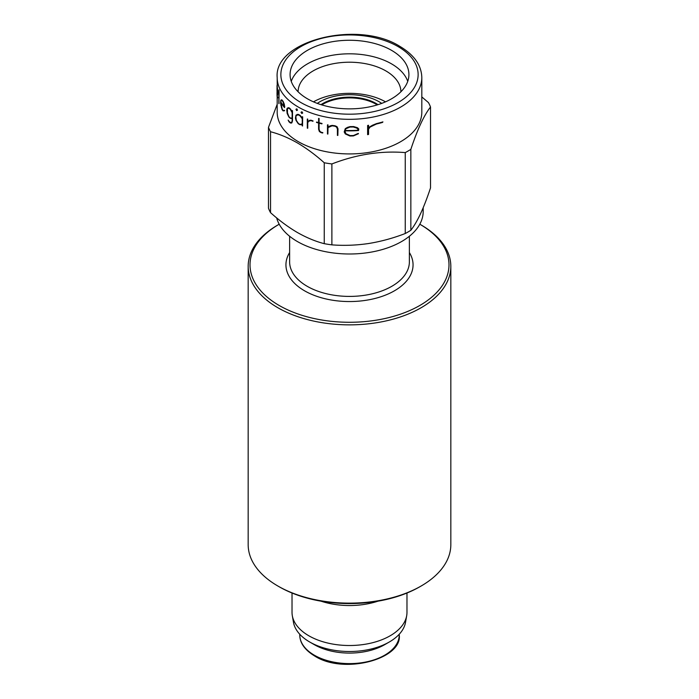 <?xml version="1.0" encoding="UTF-8"?>
<svg xmlns="http://www.w3.org/2000/svg" width="699" height="699" viewBox="0 0 699 699"><rect width="100%" height="100%" fill="white"/><g stroke="black" fill="none" stroke-linecap="round" stroke-linejoin="round"><path stroke-width="1.05" d="M381.724 103.391A42.001 24.247 0 0 0 379.199 101.801A42.001 24.247 0 0 0 317.276 103.391M385.533 101.844A51.403 29.673 0 0 0 313.467 101.844M400.903 91.779A51.403 29.673 0 0 0 385.848 70.905A51.403 29.673 0 0 0 329.919 64.448A51.403 29.673 0 0 0 298.097 91.779M407.744 81.337A59.415 34.303 0 0 0 391.51 63.854A59.415 34.303 0 0 0 332.322 55.273A59.415 34.303 0 0 0 291.256 81.337M391.51 50.319A59.415 34.303 0 0 0 326.765 42.875A59.415 34.303 0 0 0 290.085 74.566A59.415 34.303 0 0 0 307.49 98.821A59.415 34.303 0 0 0 372.235 106.257A59.415 34.303 0 0 0 408.915 74.566A59.415 34.303 0 0 0 391.51 50.319M296.341 115.37L295.826 116.925L296.341 120.403L298.464 123.548A72.312 41.748 0 0 0 300.116 124.466L302.379 123.784M301.269 124.85L302.248 124.265L302.248 125.864A72.495 41.853 0 0 0 302.527 126.003L302.527 116.89A72.495 41.853 180 0 1 302.248 116.759L302.248 118.358L300.046 115.475A72.495 41.853 180 0 1 298.272 114.487L296 115.108L295.45 118.061L296 120.385L298.272 123.74A72.495 41.853 0 0 0 300.046 124.728L302.379 124.195M301.103 124.509L299.985 124.544A72.495 41.853 180 0 1 298.342 123.627L296.21 120.473L295.694 118.262L296.21 115.44L298.342 114.846A72.495 41.853 0 0 0 299.985 115.763L302.248 118.786L302.248 123.863L301.234 124.439M276.655 217.887A73.692 42.543 0 0 0 297.39 241.539A73.692 42.543 0 0 0 377.705 250.758A73.692 42.543 0 0 0 423.192 211.456L423.192 207.725M277.188 97.109L277.188 112.172A72.312 41.748 0 0 0 298.368 141.696A72.312 41.748 0 0 0 377.172 150.748A72.312 41.748 0 0 0 421.812 112.172L421.812 77.58A72.312 41.748 180 0 1 377.172 116.148A72.312 41.748 180 0 1 298.368 107.096A72.312 41.748 180 0 1 277.188 77.58L277.223 86.204A72.312 41.748 0 0 0 277.407 88.118L277.861 93.229M324.249 162.762C315.511 154.925 306.564 148.31 297.39 142.911C288.329 137.764 279.382 134.042 270.539 131.744L270.539 212.662C279.382 220.578 288.329 227.192 297.39 232.514C306.564 237.704 315.52 241.426 324.249 243.671L324.249 162.762A82.901 47.864 0 0 0 331.885 163.942L331.885 244.86C343.934 245.786 356.158 245.349 368.574 243.523C381.025 241.504 393.249 238.167 405.254 233.51L405.254 152.592C380.911 150.635 356.455 154.418 331.885 163.942M405.254 152.592A82.901 47.864 0 0 0 410.846 149.359L410.846 230.277C414.079 226.118 417.355 220.508 420.676 213.44C424.013 206.153 427.29 197.651 430.514 187.917L430.514 106.999C423.987 115.335 417.434 129.455 410.846 149.359M430.514 106.999A82.901 47.864 0 0 0 428.461 102.587L421.812 96.925M337.853 128.913L336.857 126.764L334.856 125.864A72.495 41.853 180 0 1 331.999 125.488L330.146 125.864L332.147 125.401A72.312 41.748 0 0 0 335.004 125.768L337.023 126.676L338.01 128.817L337.853 135.431L338.01 128.817M328.014 127.559L327.866 134.068L327.866 127.646L332.104 125.829A72.495 41.853 0 0 0 334.734 126.17L336.49 126.982L337.407 128.931L337.407 135.396A72.495 41.853 0 0 0 337.853 135.431M330.146 125.864L327.866 127.209L327.866 124.964A72.495 41.853 180 0 1 327.482 124.894L327.63 124.806A72.312 41.748 0 0 0 328.014 124.876L328.014 127.122M319.094 123.155L319.094 129.289L319.836 131.316L321.287 132.286A72.312 41.748 0 0 0 322.842 132.653L322.842 132.653M322.693 132.731A72.495 41.853 180 0 1 321.147 132.364L319.696 131.403L318.954 129.367L318.954 123.111A72.495 41.853 0 0 0 321.898 123.854L321.898 123.574A72.495 41.853 180 0 1 318.954 122.832L318.954 118.542A72.495 41.853 180 0 1 318.604 118.454L318.604 122.736A72.495 41.853 180 0 1 316.516 122.142L316.656 122.063A72.312 41.748 0 0 0 318.604 122.613M318.604 118.454L318.744 118.367A72.312 41.748 0 0 0 319.094 118.463L319.094 122.744A72.312 41.748 0 0 0 322.038 123.487L321.898 123.854M312.925 121.006A72.495 41.853 180 0 1 310.784 120.254L309.369 120.385L310.915 120.176A72.312 41.748 0 0 0 313.056 120.927L313.056 120.927M308.39 121.381L307.743 123.015L307.743 128.205L307.743 123.015M309.369 120.385L307.612 122.168L307.612 119.171A72.495 41.853 180 0 1 307.315 119.057L307.446 118.979A72.312 41.748 0 0 0 307.743 119.101L307.743 121.836M301.007 112.277L301.785 113.526L302.58 113.072L301.785 111.831L301.007 112.277L301.916 111.753L302.711 112.993L301.916 113.448M358.552 129.07L357.241 127.821L353.406 126.668A72.495 41.853 180 0 1 349.815 126.729L347.49 127.367L349.998 126.615A72.312 41.748 0 0 0 353.607 126.554L357.442 127.699L358.762 128.948L358.552 130.538L358.762 128.948M344.86 130.783L345.874 133.692L350.12 135.589A72.312 41.748 0 0 0 353.476 135.527L358.246 133.404M382.493 122.142A72.495 41.853 180 0 1 376.211 123.784L372.532 125.217L376.534 123.592A72.312 41.748 0 0 0 382.921 121.888L382.493 122.43L382.921 121.888M370.086 127.061L368.556 129.21L368.556 134.4L368.556 129.21M372.532 125.217L369.186 127.174L368.294 128.433L368.294 125.436A72.495 41.853 180 0 1 367.613 125.54L367.875 125.392A72.312 41.748 0 0 0 368.556 125.287L368.556 128.057M297.119 114.453L298.403 114.409A72.312 41.748 0 0 0 300.177 115.405L302.379 118.28M302.248 116.759L302.379 116.681A72.312 41.748 0 0 0 302.658 116.82L302.527 126.003M406.975 593.023L406.975 612.324A57.475 33.185 180 0 1 406.696 615.627L405.551 622.215A56.331 32.521 180 0 1 389.334 641.979L384.677 644.67A49.743 28.72 180 0 1 314.332 644.67L309.666 641.979A56.331 32.521 180 0 1 293.449 622.215L292.304 615.627A57.475 33.185 180 0 1 292.025 612.324L292.025 593.023M389.334 641.979A56.331 32.521 180 0 1 309.666 641.979L314.323 644.67A49.743 28.72 180 0 1 314.323 644.67M406.696 615.627A57.475 33.185 180 0 1 368.827 643.578A57.475 33.185 180 0 1 308.853 635.793A57.475 33.185 180 0 1 292.304 615.627M378.002 601.166A57.475 33.185 180 0 1 320.998 601.166M279.154 305.463A99.485 57.432 0 0 0 419.846 305.463A99.485 57.432 0 0 0 419.846 224.239L421.148 224.991A101.329 58.498 180 0 1 450.829 266.354A101.329 58.498 180 0 1 388.277 320.404A101.329 58.498 180 0 1 277.853 307.726A101.329 58.498 180 0 1 248.171 266.354A101.329 58.498 180 0 1 277.853 224.991L279.154 224.239A99.485 57.432 0 0 0 279.154 305.463M421.148 586.007L419.846 586.758A99.485 57.432 180 0 1 279.154 586.758L277.853 586.007A101.329 58.498 0 0 0 421.148 586.007A101.329 58.498 0 0 0 450.829 544.635L450.829 266.354M378.028 104.658A37.763 21.8 0 0 0 376.202 103.531A37.763 21.8 0 0 0 320.972 104.658M377.242 104.902A37.763 21.8 0 0 0 376.202 104.282A37.763 21.8 0 0 0 321.758 104.902M421.148 224.991L419.846 224.239A99.485 57.432 0 0 0 419.802 224.213M279.154 586.758L277.853 586.007A101.329 58.498 0 0 1 248.171 544.635L248.171 266.354M295.939 109.297L296.647 110.591L297.363 110.18L296.647 108.895L295.939 109.297L296.778 108.817L297.494 110.101L296.778 110.512M291.859 122.762L292.365 121.137L292.365 110.774A72.495 41.853 180 0 1 292.138 110.608L292.269 110.529A72.312 41.748 0 0 0 292.497 110.695L292.497 121.067L291.352 123.076L291.99 122.683M292.138 110.608L292.138 112.198L290.365 109.079A72.495 41.853 180 0 1 288.949 107.882L287.158 108.231L286.73 109.787L287.158 113.509L288.949 117.135A72.495 41.853 0 0 0 290.365 118.332L292.138 117.991L292.138 120.866L291.666 122.439L290.312 122.613A72.495 41.853 180 0 1 289.002 121.504L288.145 120.097L289.133 121.425A72.312 41.748 0 0 0 290.443 122.535L291.798 122.369M292.269 117.921L291.352 118.463M288.032 107.716L289.08 107.803A72.312 41.748 0 0 0 290.496 109.009L292.269 112.12M278.936 90.171A72.495 41.853 180 0 1 278.84 89.944L278.997 89.848A72.312 41.748 0 0 0 279.084 90.084L278.936 103.714L279.084 90.084M277.188 91.997L277.232 95.247A72.312 41.748 0 0 0 277.398 97.021L277.695 97.93L277.809 97.414M277.232 85.514L277.049 86.309L277.188 85.523M284.563 106.152L283.078 101.635A72.495 41.853 180 0 1 282.055 100.21L281.548 99.8L282.195 100.132A72.312 41.748 0 0 0 283.217 101.556L284.327 104.282L284.563 107.629L284.703 106.073M280.797 102.369L282.23 109.158A72.312 41.748 0 0 0 283.182 110.486L284.554 110.311L284.545 110.765L284.554 110.311M270.539 212.662A82.901 47.864 0 0 1 268.486 208.258L268.486 127.34L277.188 104.308M268.486 127.34A82.901 47.864 0 0 0 270.539 131.744M405.254 233.51A82.901 47.864 0 0 0 410.846 230.277M324.249 243.671A82.901 47.864 0 0 0 331.885 244.86M277.704 93.325L277.73 91.298M277.564 91.394L277.608 90.005M277.442 90.101L277.407 88.118M277.241 88.214A72.495 41.853 180 0 1 277.049 86.309M277.005 85.627L277.057 86.702A72.495 41.853 0 0 0 277.232 88.476L277.643 94.313A72.495 41.853 180 0 1 277.005 88.79A72.495 41.853 180 0 1 277.057 87.226L277.092 87.209M277.005 93.159L277.049 95.562A72.495 41.853 0 0 0 277.241 97.467L277.695 97.93M277.407 97.642L277.398 97.021M277.232 97.126A72.495 41.853 180 0 1 277.057 95.352L277.232 95.247M277.057 95.352L277.188 93.421M277.005 93.369L277.084 90.984M277.022 91.019L277.04 90.206M277.005 88.904A72.495 41.853 0 0 0 277.005 89.018A72.495 41.853 0 0 0 277.704 94.793M277.188 88.179L277.188 88.79A72.312 41.748 0 0 0 277.643 93.439M277.057 87.226L277.005 86.126M278.84 89.944L278.84 103.478A72.495 41.853 0 0 0 278.936 103.714M281.409 99.887L280.806 100.245L280.517 103.041L282.055 109.463A72.495 41.853 0 0 0 283.078 110.888L284.545 110.765M284.414 110.39L283.838 110.722M283.707 110.8L283.182 110.486M283.043 110.564A72.495 41.853 180 0 1 282.09 109.236L282.23 109.158M282.09 109.236L281.636 107.646M281.496 107.733L281.068 105.479M280.919 105.558L280.797 103.137M280.649 103.225L280.649 102.115A72.495 41.853 0 0 0 284.563 107.629M280.675 101.932L280.919 100.63L282.09 100.586A72.495 41.853 0 0 0 283.043 101.914L284.397 107.2A72.495 41.853 180 0 1 280.675 101.932L280.815 101.853A72.312 41.748 0 0 0 284.397 106.964M281.068 100.551L280.815 101.853M288.145 120.097L288.949 121.766A72.495 41.853 0 0 0 290.365 122.963L291.352 123.076M291.212 118.236L290.312 118.14A72.495 41.853 180 0 1 289.002 117.03L286.922 111.342L287.324 108.59L289.002 108.249A72.495 41.853 0 0 0 290.312 109.367L292.138 112.644L292.138 117.712L291.212 118.236L292.269 117.633M287.455 108.511L287.455 113.544L289.133 116.951A72.312 41.748 0 0 0 290.443 118.061L291.343 118.157M302.195 112.88L301.374 112.469L302.195 112.88M301.505 112.39L301.916 113.046M297.023 110.04L296.28 109.586L297.023 110.04M296.411 109.507L296.778 110.18M307.315 119.057L307.315 128.162A72.495 41.853 0 0 0 307.612 128.284M307.612 123.094L308.259 121.46L310.863 120.578A72.495 41.853 0 0 0 312.925 121.294M316.516 122.142L316.516 122.43A72.495 41.853 0 0 0 318.604 123.024L318.604 129.315L319.382 131.534L321.059 132.627A72.495 41.853 0 0 0 322.693 133.011M327.482 124.894L327.482 133.998A72.495 41.853 0 0 0 327.866 134.068M347.49 127.367L345.289 128.651L344.196 131.91L345.289 133.928L349.815 135.982A72.495 41.853 0 0 0 353.406 135.921L358.482 133.719M358.037 133.518L355.782 134.82M355.573 134.933L353.476 135.527M353.275 135.641A72.495 41.853 180 0 1 349.937 135.702L350.12 135.589M349.937 135.702L347.997 134.968M347.814 135.073L345.874 133.692M345.699 133.789L344.86 131.788M344.686 131.884L344.686 130.774A72.495 41.853 0 0 0 358.552 130.538M344.773 130.556L345.699 128.861L349.937 127.052A72.495 41.853 0 0 0 353.275 126.991L356.752 128.083L357.967 129.254L357.967 130.363A72.495 41.853 180 0 1 344.773 130.556L344.948 130.46A72.312 41.748 0 0 0 357.967 130.25M345.874 128.765L344.948 130.46M367.613 125.54L367.613 134.654A72.495 41.853 0 0 0 368.294 134.549M368.294 129.359L369.815 127.218L376.438 124.02A72.495 41.853 0 0 0 382.493 122.43M300.972 102.587A68.624 39.616 0 0 0 398.028 102.587A68.624 39.616 0 0 0 398.028 46.553A68.624 39.616 0 0 0 300.972 46.553A68.624 39.616 0 0 0 300.972 102.587M289.622 236.253L289.622 261.845A59.878 34.566 0 0 0 307.167 286.284A59.878 34.566 0 0 0 372.41 293.781A59.878 34.566 0 0 0 409.378 261.845L409.378 236.253M409.378 252.54A63.557 36.697 180 0 1 383.463 295.869A63.557 36.697 180 0 1 304.554 290.801A63.557 36.697 180 0 1 289.622 252.54M314.332 655.199A49.743 28.72 0 0 0 368.539 661.42A49.743 28.72 0 0 0 399.243 634.893C402.703 658.947 343.987 674.946 314.707 656.038C304.781 649.991 299.801 642.94 299.757 634.893A49.743 28.72 0 0 0 314.332 655.199M421.812 77.58C421.514 65.322 414.201 54.924 399.863 46.37C357.975 19.651 273.632 40.621 277.188 77.58M399.243 634.246L399.243 634.893M299.757 634.246L299.757 634.893"/></g></svg>
